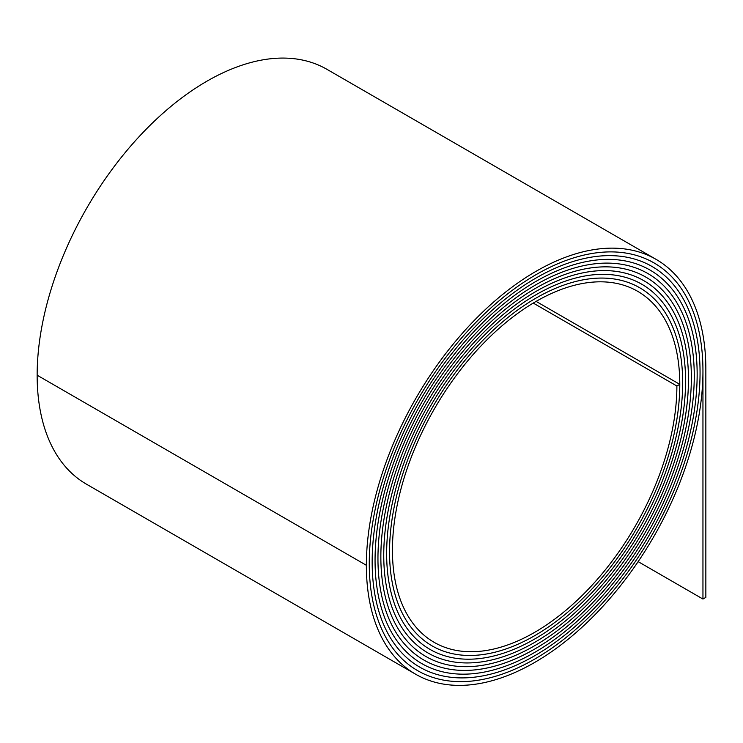 <?xml version="1.0" encoding="UTF-8"?>
<svg xmlns="http://www.w3.org/2000/svg" width="743" height="743" viewBox="0 0 743 743"><rect width="100%" height="100%" fill="white"/><g stroke="black" fill="none" stroke-linecap="round" stroke-linejoin="round"><path stroke-width="1.11" d="M533.242 303.079L676.882 386.007L679.78 384.335A205.226 118.49 -60 0 1 534.663 635.692A205.226 118.49 -60 0 1 432.045 645.853A205.226 118.49 -60 0 1 389.546 551.9A207.278 119.669 -60 0 1 480.015 343.312A207.278 119.669 -60 0 1 639.742 287.782A207.278 119.669 -60 0 1 682.678 382.664A209.322 120.849 -60 0 1 534.663 639.036A209.322 120.858 -60 0 1 430.002 649.401A209.322 120.858 -60 0 1 386.648 553.581A211.374 122.038 -60 0 1 478.91 340.861A211.374 122.038 -60 0 1 641.794 284.235A211.374 122.038 -60 0 1 685.566 380.992A213.417 123.217 -60 0 1 534.663 642.379A213.427 123.217 -60 0 1 427.949 652.948A213.427 123.217 -60 0 1 383.75 555.253A215.47 124.406 -60 0 1 477.805 338.409A215.47 124.406 -60 0 1 643.837 280.687A215.47 124.406 -60 0 1 688.464 379.32A217.513 125.586 -60 0 1 534.663 645.723A217.523 125.586 -60 0 1 425.897 656.496A217.523 125.586 -60 0 1 380.853 556.925A219.566 126.765 -60 0 1 476.69 335.957A219.566 126.765 -60 0 1 645.89 277.139A219.566 126.765 -60 0 1 691.361 377.648A221.618 127.954 -60 0 1 534.663 649.066A221.618 127.954 -60 0 1 423.854 660.044A221.618 127.954 -60 0 1 377.955 558.597A223.662 129.133 -60 0 1 475.585 333.505A223.662 129.133 -60 0 1 647.942 273.582A223.662 129.133 -60 0 1 694.259 375.977A225.714 130.313 -60 0 1 534.663 652.419A225.714 130.313 -60 0 1 421.801 663.592A225.714 130.313 -60 0 1 375.057 560.268A227.757 131.502 -60 0 1 474.48 331.053A227.757 131.502 -60 0 1 649.986 270.034A227.757 131.502 -60 0 1 697.157 374.305A229.81 132.681 -60 0 1 534.663 655.763A229.81 132.681 -60 0 1 419.758 667.14A229.81 132.681 -60 0 1 372.159 561.94A231.853 133.861 -60 0 1 473.365 328.61A231.853 133.861 -60 0 1 652.038 266.486A231.853 133.861 -60 0 1 700.055 372.633A233.906 135.05 -60 0 1 534.663 659.106A233.906 135.05 -60 0 1 417.705 670.688A233.906 135.05 -60 0 1 369.262 563.612A235.958 136.229 -60 0 1 472.26 326.158A235.958 136.229 -60 0 1 654.081 262.938A235.958 136.229 -60 0 1 702.952 370.961A238.001 137.409 -60 0 1 534.663 662.45A238.001 137.409 -60 0 1 415.662 674.235A238.001 137.409 -60 0 1 366.364 565.284A240.054 138.597 -60 0 1 471.146 323.707A240.054 138.597 -60 0 1 656.134 259.391A240.054 138.597 -60 0 1 705.85 369.29L705.85 597.372L702.952 599.044L638.144 561.624M676.882 386.007A201.13 116.122 -60 0 1 534.663 632.349A201.13 116.122 -60 0 1 434.098 642.305A201.13 116.122 -60 0 1 392.434 550.229A203.183 117.31 -60 0 1 481.13 345.764A203.183 117.31 -60 0 1 637.698 291.33A203.183 117.31 -60 0 1 679.78 384.335L536.102 301.389L679.78 384.335A205.226 118.49 -60 0 1 534.663 635.692A205.226 118.49 -60 0 1 432.045 645.853A205.226 118.49 -60 0 1 389.546 551.9A207.278 119.669 -60 0 1 480.015 343.312A207.278 119.669 -60 0 1 639.742 287.773A207.278 119.669 -60 0 1 682.678 382.664A209.322 120.858 -60 0 1 534.663 639.036A209.322 120.849 -60 0 1 430.002 649.401A209.322 120.849 -60 0 1 386.648 553.572A211.374 122.038 -60 0 1 478.91 340.861A211.374 122.038 -60 0 1 641.794 284.225A211.374 122.038 -60 0 1 685.575 380.992A213.427 123.217 -60 0 1 534.663 642.379A213.417 123.217 -60 0 1 427.949 652.948A213.417 123.217 -60 0 1 383.75 555.253A215.47 124.406 -60 0 1 477.805 338.409A215.47 124.406 -60 0 1 643.847 280.678A215.47 124.406 -60 0 1 688.473 379.32A217.523 125.586 -60 0 1 534.663 645.723A217.513 125.586 -60 0 1 425.897 656.496A217.513 125.586 -60 0 1 380.853 556.925A219.566 126.765 -60 0 1 476.69 335.957A219.566 126.765 -60 0 1 645.89 277.13A219.566 126.765 -60 0 1 691.361 377.648A221.618 127.954 -60 0 1 534.663 649.076A221.618 127.954 -60 0 1 423.854 660.044A221.618 127.954 -60 0 1 377.955 558.597A223.662 129.133 -60 0 1 475.585 333.505A223.662 129.133 -60 0 1 647.942 273.582A223.662 129.133 -60 0 1 694.259 375.977A225.714 130.313 -60 0 1 534.663 652.419A225.714 130.313 -60 0 1 421.801 663.592A225.714 130.313 -60 0 1 375.057 560.268A227.767 131.502 -60 0 1 474.48 331.053A227.767 131.502 -60 0 1 649.986 270.034A227.767 131.502 -60 0 1 697.157 374.305A229.81 132.681 -60 0 1 534.663 655.763A229.81 132.681 -60 0 1 419.758 667.14A229.81 132.681 -60 0 1 372.159 561.94A231.862 133.861 -60 0 1 473.365 328.61A231.862 133.861 -60 0 1 652.038 266.486A231.862 133.861 -60 0 1 700.055 372.633A233.906 135.05 -60 0 1 534.663 659.106A233.906 135.05 -60 0 1 417.705 670.688A233.906 135.05 -60 0 1 369.262 563.612A235.958 136.229 -60 0 1 472.26 326.158A235.958 136.229 -60 0 1 654.081 262.938A235.958 136.229 -60 0 1 702.952 370.961L702.952 599.044M415.662 674.235L86.439 484.167A238.001 137.409 -60 0 1 37.15 375.215A240.054 138.597 -60 0 1 141.932 133.638A240.054 138.597 -60 0 1 326.92 69.322L656.134 259.391M366.364 565.284L37.15 375.215M654.081 262.938L653.617 262.669M417.705 670.688L417.241 670.418M652.038 266.486L651.574 266.226M419.758 667.14L419.293 666.88M647.942 273.582L647.478 273.322"/></g></svg>
